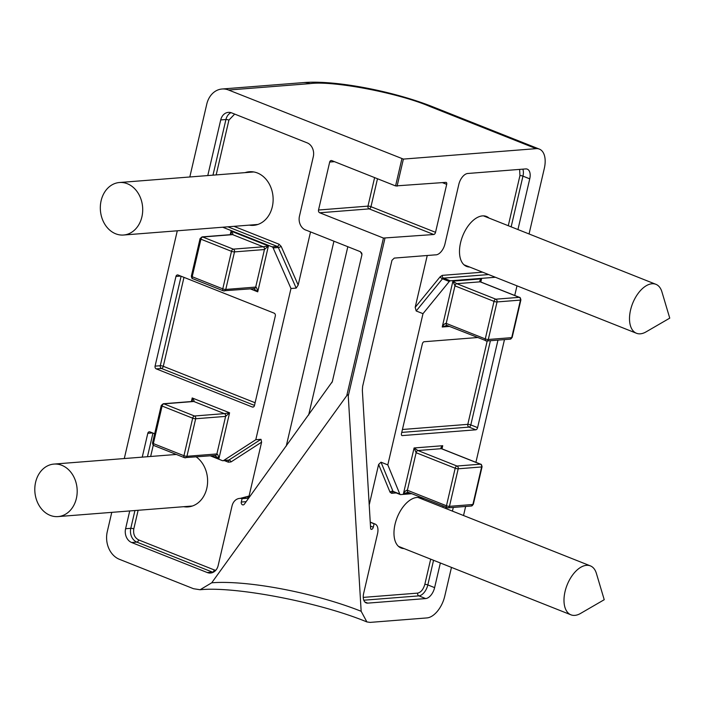 <?xml version="1.0" encoding="UTF-8"?>
<svg xmlns="http://www.w3.org/2000/svg" width="705" height="705" viewBox="0 0 705 705"><rect width="100%" height="100%" fill="white"/><g stroke="black" fill="none" stroke-linecap="round" stroke-linejoin="round"><path stroke-width="1.06" d="M646.009 331.905A26.332 14.576 -68.3 0 1 636.465 333.262A26.332 14.576 -68.3 0 1 630.561 310.015A26.332 14.576 -68.3 0 1 655.897 284.309A26.332 14.576 -68.3 0 1 661.916 291.844L669.75 318.14L646.009 331.905M76.378 498.426A26.332 21.168 85.5 0 1 58.057 516.589A26.332 21.168 85.5 0 1 35.611 482.238A26.332 21.168 85.5 0 1 53.924 464.084A26.332 21.168 85.5 0 1 76.378 498.426M245.102 172.628A26.878 21.608 85.5 0 1 249.385 171.747A26.878 21.608 85.5 0 1 272.306 206.803A26.878 21.608 85.5 0 1 253.606 225.344A26.878 21.608 85.5 0 1 249.235 225.133M196.281 456.955A26.878 21.608 85.5 0 1 206.785 488.371A26.878 21.608 85.5 0 1 188.085 506.904A26.878 21.608 85.5 0 1 183.714 506.701M469.574 267.019A26.878 14.875 -68.3 0 1 466.595 266.419A26.878 14.875 -68.3 0 1 460.568 242.687A26.878 14.875 -68.3 0 1 486.432 216.453A26.878 14.875 -68.3 0 1 489.006 218.065M404.053 548.578A26.878 14.875 -68.3 0 1 401.075 547.988A26.878 14.875 -68.3 0 1 395.047 524.256A26.878 14.875 -68.3 0 1 420.911 498.021A26.878 14.875 -68.3 0 1 423.485 499.634M228.605 90.028L309.944 83.631C332.663 80.396 398.669 92.981 429.953 106.508L536.135 148.649L403.383 159.092L228.605 90.028A21.943 17.634 85.5 0 0 222.031 89.006A21.943 17.634 85.5 0 0 206.768 104.137L189.812 176.981M177.29 230.791L124.291 458.55M111.769 512.359L107.266 531.702A21.943 17.634 85.5 0 0 119.401 559.303L193.522 588.719L200.097 589.741L211.72 582.797L346.763 395.681C347.653 394.421 348.155 394.509 348.261 395.963L361.154 611.279A109.293 23.864 13.1 0 0 211.72 582.797M222.683 227.221L272.077 246.829A2.194 1.762 85.5 0 1 273.135 247.913L290.98 288.504L255.792 439.717L223.67 460.471A2.194 1.762 85.5 0 1 222.322 460.612L210.328 455.844M246.16 501.652L241.286 502.039A2.194 1.762 85.5 0 0 244.318 504.207L332.311 381.669L361.965 254.602L361.736 253.077L360.043 251.562L306.384 230.262A2.194 1.762 85.5 0 0 306.102 230.182A10.972 8.821 85.5 0 1 299.458 216.179L313.302 156.686A10.972 8.821 -94.5 0 0 307.239 142.886L231.645 112.879A10.972 8.821 -94.5 0 0 228.358 112.368A10.972 8.821 -94.5 0 0 220.718 119.929L207.772 175.571M241.286 502.039L242.079 498.638L247.288 498.232A10.972 8.821 -94.5 0 0 244.855 498.003L239.656 498.409A10.972 8.821 85.5 0 1 242.079 498.638M129.729 510.949L125.596 528.724A10.972 8.821 -94.5 0 0 131.659 542.524L207.252 572.53A10.972 8.821 -94.5 0 0 210.539 573.042A10.972 8.821 -94.5 0 0 218.18 565.472L232.024 505.978A10.972 8.821 85.5 0 1 239.656 498.409M154.677 433.751L149.98 431.892A2.194 1.762 -94.5 0 0 147.794 433.302L142.251 457.131M254.452 405.587L275.329 315.902A2.194 1.762 -94.5 0 0 274.113 313.143L178.127 275.038A2.194 1.762 -94.5 0 0 175.95 276.448L155.074 366.133A2.194 1.762 -94.5 0 0 156.29 368.891L252.275 406.996A2.194 1.762 -94.5 0 0 254.452 405.587M401.885 158.81L395.575 185.926L331.87 160.634A2.194 1.762 85.5 0 0 329.684 162.044L318.519 210.019A2.194 1.762 85.5 0 0 319.735 212.778L383.441 238.061L346.763 395.681M361.154 611.279L366.9 621.933L370.143 622.392L426.93 617.924A21.943 12.144 -68.3 0 0 444.793 596.042L451.464 567.393M463.529 515.522L465.644 506.454M475.91 462.321L504.472 339.607M514.738 295.474L516.985 285.833M529.058 233.963L544.295 168.486A21.943 12.144 -68.3 0 0 539.369 149.107A21.943 12.144 -68.3 0 0 536.135 148.649M240.326 498.356L249.076 496.029L261.608 442.158L261 439.312L255.792 439.717M273.135 247.913L278.334 247.508A2.194 1.762 -94.5 0 0 277.276 246.415A2.194 1.216 111.7 0 0 279.065 244.23L281.18 246.406L298.171 285.049L310.535 231.91M298.171 285.049L296.188 288.098L278.334 247.508A2.194 0.52 -23.7 0 0 281.18 246.406M290.98 288.504L296.188 288.098M249.076 496.029L247.288 498.232M214.69 455.351L218.903 458.682C218.383 455.747 217.704 454.161 216.876 453.941L225.609 416.399L229.583 412.795L224.393 413.632L193.822 401.498C194.439 401.233 193.901 400.052 192.209 397.964L192.333 401.462M253.518 288.495L257.73 291.826C257.21 288.891 256.532 287.305 255.704 287.085L264.437 249.544L268.411 245.939L263.221 246.785L232.65 234.642C233.267 234.377 232.729 233.196 231.037 231.108L231.161 234.606M395.575 185.926L445.877 182.366A2.194 1.216 111.7 0 1 446.203 182.419A2.194 1.216 111.7 0 1 446.697 184.349L442.387 182.639M319.735 212.778L369.191 208.883L433.742 234.509L383.441 238.061M477.444 337.536L424.119 341.74A2.194 1.216 111.7 0 0 422.339 343.925L401.471 433.61A2.194 1.216 111.7 0 0 401.956 435.54A2.194 1.216 111.7 0 0 402.282 435.593L475.813 429.803A2.194 1.216 111.7 0 0 477.602 427.618L497.968 340.118M411.711 493.712L400.581 494.593A2.194 1.216 -68.3 0 1 400.255 494.54A2.194 1.216 -68.3 0 1 399.805 494.046L387.803 464.886L422.991 313.672L449.27 281.489A2.194 1.216 -68.3 0 1 450.328 280.81L495.395 277.259M370.248 522.282L374.091 523.806A10.972 6.072 -68.3 0 1 375.069 524.035A10.972 6.072 -68.3 0 1 377.527 533.72L363.683 593.213A10.972 6.072 111.7 0 0 366.151 602.898A10.972 6.072 111.7 0 0 367.763 603.127L425.679 598.571A10.972 6.072 111.7 0 0 434.615 587.635L440.352 562.987M452.425 511.116L453.28 507.433M374.091 523.806L373.298 527.208A2.194 1.216 -68.3 0 1 371.183 529.349A2.194 1.216 -68.3 0 1 370.61 528.283L362.352 390.35L362.634 386.358L391.962 260.321L394.289 258.092L435.399 254.857A2.194 1.216 -68.3 0 1 435.611 254.866A10.972 6.072 -68.3 0 0 444.97 243.912L458.814 184.419A10.972 6.072 111.7 0 1 467.75 173.483L525.666 168.927A10.972 6.072 111.7 0 1 527.287 169.156A10.972 6.072 111.7 0 1 529.746 178.841L522.951 176.144A10.972 6.072 111.7 0 0 522.846 169.147M517.946 229.548L529.746 178.841M433.742 234.509A2.194 1.216 111.7 0 0 435.531 232.324L446.697 184.349M234.677 114.078L228.922 120.097L216.171 174.91M207.252 572.53L212.461 572.116A2.194 1.216 111.7 0 0 214.25 569.931L215.756 570.319M125.596 528.724L130.795 528.309A2.194 0.476 -166.9 0 1 133.8 528.882C133.051 534.09 134.664 537.774 138.656 539.924L214.25 569.931M480.563 281.41L481.55 278.863C479.779 280.299 479.321 281.286 480.167 281.833L456.743 283.674L452.918 281.119L454.954 285.86L446.212 323.401C445.049 323.243 443.727 324.45 442.246 327.005L447.032 325.384M446.706 325.34L486.758 341A2.194 1.762 85.5 0 1 486.106 340.894A2.194 1.216 -68.3 0 1 485.78 340.85A2.194 1.216 -68.3 0 1 485.287 338.911A2.194 0.476 13.1 0 0 488.292 339.484A2.194 1.762 85.5 0 1 486.758 341L510.191 339.158A2.194 1.762 -94.5 0 0 511.715 337.642A2.194 0.476 13.1 0 0 512.156 337.466L520.889 299.925A2.194 0.476 -166.9 0 1 520.449 300.101L511.715 337.642L488.292 339.484L497.025 301.943A2.194 0.476 -166.9 0 1 494.02 301.37A2.194 1.216 -68.3 0 1 495.809 299.184A2.194 1.762 85.5 0 1 497.025 301.943L520.449 300.101A2.194 1.762 -94.5 0 0 519.241 297.343A2.194 1.216 -68.3 0 1 519.559 297.387L480.493 281.877A2.194 1.216 -68.3 0 0 480.167 281.833L519.241 297.343L495.809 299.184L456.743 283.674A2.194 1.216 111.7 0 0 454.954 285.86L494.02 301.37L485.287 338.911L446.212 323.401A2.194 1.216 111.7 0 0 446.706 325.34L446.618 325.296M482.061 466.772A2.194 0.476 -166.9 0 1 481.621 466.948L472.888 504.489A2.194 0.476 13.1 0 0 473.328 504.313L482.061 466.772C481.656 464.868 481.215 464.022 480.731 464.234A2.194 1.216 -68.3 0 0 480.413 464.19L456.981 466.031L417.915 450.521A2.194 1.216 -68.3 0 0 416.126 452.716L455.192 468.226L446.459 505.767A2.194 0.476 13.1 0 0 449.464 506.34A2.194 1.762 85.5 0 1 447.931 507.847L471.363 506.005A2.194 1.762 -94.5 0 0 472.888 504.489L449.464 506.34L458.197 468.799L481.621 466.948A2.194 1.762 -94.5 0 0 480.413 464.19L441.339 448.68A2.194 1.216 -68.3 0 1 441.665 448.724L442.722 445.719C440.951 447.146 440.493 448.133 441.339 448.68L417.915 450.521L414.091 447.966L416.126 452.716L407.384 490.257C406.221 490.098 404.899 491.297 403.419 493.852L408.204 492.24M407.878 492.196L447.931 507.847A2.194 1.762 85.5 0 1 447.278 507.75A2.194 1.216 -68.3 0 1 446.952 507.706A2.194 1.216 -68.3 0 1 446.459 505.767L407.384 490.257A2.194 1.216 111.7 0 0 407.878 492.196L407.79 492.152M422.991 313.672L416.197 310.976L442.476 278.792L449.27 281.489M393.355 491.79A2.194 1.762 -94.5 0 0 391.601 493.306L390.05 492.222L378.62 464.463L369.208 504.895M378.62 464.463L381.008 462.189L387.803 464.886M427.248 255.492L415.183 307.354L416.197 310.976M425.679 598.571L418.885 595.875A2.194 1.762 85.5 0 1 417.677 593.116C420.938 592.35 423.317 589.433 424.824 584.366L430.685 559.153M511.151 226.851L522.951 176.144A2.194 0.476 13.1 0 0 519.946 175.571L519.62 169.403M141.899 216.858A26.332 21.168 85.5 0 1 123.578 235.021A26.332 21.168 85.5 0 1 101.132 200.678A26.332 21.168 85.5 0 1 119.453 182.516A26.332 21.168 85.5 0 1 141.899 216.858M580.488 613.473A26.332 14.576 -68.3 0 1 570.944 614.822A26.332 14.576 -68.3 0 1 565.04 591.583A26.332 14.576 -68.3 0 1 590.376 565.877A26.332 14.576 -68.3 0 1 596.395 573.412L604.229 599.708L580.488 613.473M211.526 455.747L218.903 458.682L229.583 412.795L192.209 397.964L191.372 401.533M250.354 288.9L257.73 291.826L268.411 245.939L231.037 231.108L230.2 234.686M309.944 83.631A21.943 17.634 -94.5 0 0 303.37 82.608L222.031 89.006M227.891 226.816L277.276 246.415L272.077 246.829M212.981 175.157L225.926 119.524L220.718 119.929M230.993 112.65A10.972 8.821 -94.5 0 0 225.926 119.524A2.194 0.476 -166.9 0 1 228.922 120.097M360.528 251.8L361.965 254.602M308.64 415.086L347.821 246.706M332.628 380.638L331.808 382.762M134.937 510.535L130.795 528.309A10.972 8.821 -94.5 0 0 136.867 542.11L212.461 572.116A10.972 8.821 -94.5 0 0 213.104 572.345M138.656 539.924A2.194 1.216 111.7 0 1 136.867 542.11L131.659 542.524M147.46 456.725L152.959 433.073M152.588 432.923L147.794 433.302M222.983 460.709L228.191 460.303A2.194 1.762 -94.5 0 0 228.878 460.065L223.67 460.471M261.608 442.158L231.037 461.916A2.194 1.199 -122.9 0 0 228.878 460.065L261 439.312M333.932 241.198L286.239 446.124M252.275 406.996L253.562 406.891M254.496 405.401L161.498 368.486L156.29 368.891M155.074 366.133L160.282 365.728A2.194 1.762 -94.5 0 0 161.498 368.486A2.194 1.216 111.7 0 0 163.287 366.3L255.113 402.749M183.979 277.365L163.287 366.3A2.194 0.476 -166.9 0 0 160.282 365.728L181.114 276.219M180.736 276.078L175.95 276.448M397.074 186.208L403.383 159.092M348.261 395.963L384.939 238.352M374.611 177.607L367.975 206.124L318.519 210.019M329.684 162.044L334.478 161.665M429.953 106.508A21.943 12.144 -68.3 0 1 433.196 106.966C394.192 91.359 335.272 79.832 303.37 82.608M480.819 282.009L481.55 278.863L452.918 281.119L442.246 327.005L449.464 326.433M441.991 448.865L442.722 445.719L414.091 447.966L403.419 493.852L410.636 493.288M233.981 226.331L279.065 244.23M153.276 445.181L150.65 456.47M138.127 510.288L133.8 528.882M227.988 460.312A2.194 1.216 -68.3 0 1 228.35 462.18L224.366 460.603M231.037 461.916L228.35 462.18M215.351 455.448L184.428 457.66L153.857 445.516A2.194 1.216 111.7 0 1 153.364 443.586L183.943 455.721A2.194 0.476 13.1 0 0 186.94 456.294A2.194 1.762 85.5 0 1 184.754 457.704A2.194 1.216 -68.3 0 1 184.428 457.66A2.194 1.216 -68.3 0 1 183.943 455.721L192.676 418.18A2.194 1.216 -68.3 0 1 194.465 415.994A2.194 1.762 85.5 0 1 195.673 418.752A2.194 0.476 -166.9 0 1 192.676 418.18L162.097 406.045A2.194 0.476 -166.9 0 1 161.26 405.437L152.527 442.987A2.194 0.476 13.1 0 0 153.364 443.586L162.097 406.045A2.194 1.216 111.7 0 1 163.886 403.85L193.822 401.498A2.194 1.762 -94.5 0 0 193.161 401.392L163.225 403.754A2.194 1.762 85.5 0 1 163.886 403.85L194.465 415.994L224.393 413.632A2.194 1.762 -94.5 0 1 225.609 416.399L195.673 418.752L186.94 456.294L216.876 453.941A2.194 1.762 85.5 0 1 215.351 455.448L215.113 455.439M202.053 236.898A2.194 1.762 85.5 0 1 202.714 237.003L233.293 249.138A2.194 1.216 -68.3 0 0 231.504 251.324L222.771 288.865L192.192 276.73L200.925 239.189A2.194 0.476 -166.9 0 1 200.088 238.59L202.053 236.898L231.989 234.545A2.194 1.762 -94.5 0 1 232.65 234.642L202.714 237.003A2.194 1.216 111.7 0 0 200.925 239.189L231.504 251.324A2.194 0.476 -166.9 0 0 234.501 251.896L264.437 249.544A2.194 1.762 -94.5 0 0 263.221 246.785L233.293 249.138A2.194 1.762 85.5 0 1 234.501 251.896L225.767 289.438L255.704 287.085A2.194 1.762 -94.5 0 1 254.179 288.601L253.941 288.583M377.483 178.744L370.98 206.697A2.194 0.476 13.1 0 0 367.975 206.124A2.194 1.762 -94.5 0 0 369.191 208.883A2.194 1.216 111.7 0 0 370.98 206.697L435.531 232.324M401.691 435.355L402.282 435.593M477.602 427.618L470.808 424.921L490.407 340.709M475.813 429.803L469.019 427.107A2.194 1.216 111.7 0 0 470.808 424.921A2.194 0.476 13.1 0 0 467.803 424.348L487.208 340.964M401.744 432.403L469.019 427.107A2.194 1.762 85.5 0 1 467.803 424.348L402.423 429.495M399.805 494.046L393.011 491.35A2.194 1.216 111.7 0 0 393.461 491.843L400.255 494.54M434.615 587.635L427.82 584.93L433.557 560.29M445.63 508.42L445.895 507.283M363.789 600.211L418.885 595.875A10.972 6.072 111.7 0 0 427.82 584.93A2.194 0.476 13.1 0 0 424.824 584.366M367.763 603.127L364.811 601.955M450.328 280.81L443.533 278.114L488.6 274.562M442.317 275.355A2.194 1.762 85.5 0 0 443.533 278.114A2.194 1.216 111.7 0 0 442.476 278.792A2.194 0.908 39.2 0 1 440.193 276.721L442.317 275.355L482.599 272.183M373.298 527.208L370.477 526.089M390.05 492.222A2.194 1.586 157.6 0 1 393.011 491.35L381.008 462.189M225.767 289.438A2.194 1.762 85.5 0 1 223.582 290.848A2.194 1.216 -68.3 0 1 223.256 290.804A2.194 1.216 -68.3 0 1 222.771 288.865A2.194 0.476 13.1 0 0 225.767 289.438M200.088 238.59L191.355 276.131A2.194 0.476 13.1 0 0 192.192 276.73A2.194 1.216 111.7 0 0 192.685 278.669L223.256 290.804L254.179 288.601M441.665 448.724L480.731 464.234M396.219 492.936L391.601 493.306M442.758 507.283L443.022 506.146M363.26 597.391L417.677 593.116M508.279 225.715L519.946 175.571M415.183 307.354L440.193 276.721M458.197 468.799A2.194 0.476 -166.9 0 1 455.192 468.226A2.194 1.216 -68.3 0 1 456.981 466.031A2.194 1.762 85.5 0 1 458.197 468.799M464.022 264.807L636.465 333.262M483.454 215.862L655.897 284.309M192.368 506.014L58.057 516.589M176.356 454.452L53.924 464.084M366.9 621.933C318.025 601.762 234.298 586.163 200.097 589.741M433.196 106.966L539.369 149.107M370.24 522.114L375.069 524.035M480.493 281.877L480.563 281.401M163.225 403.754L161.26 405.437M153.857 445.516C153.329 445.78 152.888 444.934 152.527 442.987M192.685 278.669C192.157 278.924 191.716 278.087 191.355 276.131M520.889 299.925C520.484 298.012 520.043 297.175 519.559 297.387M510.191 339.158L512.156 337.466M471.363 506.005L473.328 504.313M257.889 224.454L123.578 235.021M253.765 171.95L119.453 182.516M398.501 546.375L570.944 614.822M417.924 497.422L590.376 565.877"/></g></svg>
